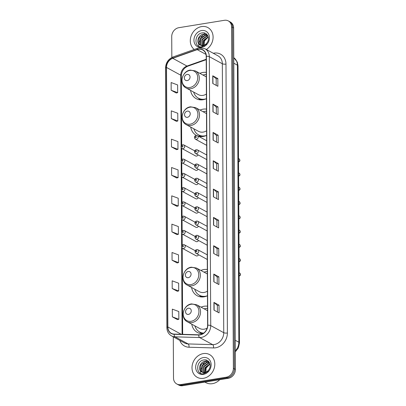 <?xml version="1.0" encoding="UTF-8"?>
<svg xmlns="http://www.w3.org/2000/svg" width="406" height="406" viewBox="0 0 406 406"><rect width="100%" height="100%" fill="white"/><g stroke="black" fill="none" stroke-linecap="round" stroke-linejoin="round"><path stroke-width="0.61" d="M207.507 306.21A14.281 12.043 -61.4 0 0 204.106 306.256A14.281 12.043 -61.4 0 0 201.061 307.159M191.774 324.191A14.281 12.043 -61.4 0 0 197.346 332.443A14.281 12.043 -61.4 0 0 202.812 333.696M207.314 269.493A14.281 12.043 -61.4 0 0 203.913 269.538A14.281 12.043 -61.4 0 0 200.868 270.437M191.581 287.473A14.281 12.043 -61.4 0 0 197.154 295.725A14.281 12.043 -61.4 0 0 204.056 296.832A14.281 12.043 -61.4 0 0 207.451 295.776A12.799 10.795 -61.4 0 1 205.573 296.248A12.799 10.795 -61.4 0 1 199.387 295.253A12.799 10.795 -61.4 0 1 194.687 289.163M206.476 109.123A14.281 12.043 -61.4 0 0 203.076 109.168A14.281 12.043 -61.4 0 0 200.026 110.067M190.744 127.103A14.281 12.043 -61.4 0 0 196.311 135.355A14.281 12.043 -61.4 0 0 196.468 135.437M198.316 136.183A14.281 12.043 -61.4 0 0 203.218 136.462A14.281 12.043 -61.4 0 0 206.613 135.406A12.799 10.795 -61.4 0 1 204.736 135.878A12.799 10.795 -61.4 0 1 198.549 134.883A12.799 10.795 -61.4 0 1 193.845 128.793M206.284 72.405A14.281 12.043 -61.4 0 0 202.883 72.446A14.281 12.043 -61.4 0 0 199.838 73.349M190.551 90.381A14.281 12.043 -61.4 0 0 196.118 98.633A14.281 12.043 -61.4 0 0 203.025 99.744A14.281 12.043 -61.4 0 0 206.421 98.683A12.799 10.795 -61.4 0 1 204.543 99.16A12.799 10.795 -61.4 0 1 198.356 98.166A12.799 10.795 -61.4 0 1 193.657 92.076M182.923 144.825A2.02 1.705 118.6 0 1 183.903 144.983A2.02 1.705 118.6 0 1 184.644 147.033A2.02 1.705 118.6 0 1 182.944 148.687A2.02 1.705 118.6 0 1 181.969 148.53L195.565 155.945A2.02 1.705 -61.4 0 0 196.545 156.102A2.02 1.705 -61.4 0 0 198.082 154.884M182.999 159.091A2.02 1.705 118.6 0 1 183.974 159.248A2.02 1.705 118.6 0 1 184.72 161.294A2.02 1.705 118.6 0 1 183.02 162.953A2.02 1.705 118.6 0 1 182.04 162.796L195.641 170.21A2.02 1.705 -61.4 0 0 196.621 170.368A2.02 1.705 -61.4 0 0 198.158 169.15M183.076 173.357A2.02 1.705 118.6 0 1 184.05 173.514A2.02 1.705 118.6 0 1 184.796 175.559A2.02 1.705 118.6 0 1 183.096 177.219A2.02 1.705 118.6 0 1 182.116 177.062L195.717 184.476A2.02 1.705 -61.4 0 0 196.692 184.634A2.02 1.705 -61.4 0 0 198.235 183.416M183.147 187.623A2.02 1.705 118.6 0 1 184.126 187.78A2.02 1.705 118.6 0 1 184.867 189.825A2.02 1.705 118.6 0 1 183.167 191.485A2.02 1.705 118.6 0 1 182.192 191.327L195.793 198.742A2.02 1.705 -61.4 0 0 196.768 198.894A2.02 1.705 -61.4 0 0 198.306 197.681M183.223 201.889A2.02 1.705 118.6 0 1 184.202 202.041A2.02 1.705 118.6 0 1 184.943 204.091A2.02 1.705 118.6 0 1 183.243 205.751A2.02 1.705 118.6 0 1 182.264 205.593L195.865 213.003A2.02 1.705 -61.4 0 0 196.844 213.16A2.02 1.705 -61.4 0 0 198.382 211.947M183.299 216.149A2.02 1.705 118.6 0 1 184.273 216.307A2.02 1.705 118.6 0 1 185.019 218.357A2.02 1.705 118.6 0 1 183.319 220.016A2.02 1.705 118.6 0 1 182.34 219.859L195.941 227.269A2.02 1.705 -61.4 0 0 196.92 227.426A2.02 1.705 -61.4 0 0 198.458 226.213M183.37 230.415A2.02 1.705 118.6 0 1 184.349 230.572A2.02 1.705 118.6 0 1 185.09 232.623A2.02 1.705 118.6 0 1 183.39 234.277A2.02 1.705 118.6 0 1 182.416 234.125L196.017 241.534A2.02 1.705 -61.4 0 0 196.991 241.692A2.02 1.705 -61.4 0 0 198.529 240.474M183.446 244.681A2.02 1.705 118.6 0 1 184.425 244.838A2.02 1.705 118.6 0 1 185.166 246.889A2.02 1.705 118.6 0 1 183.466 248.543A2.02 1.705 118.6 0 1 182.492 248.386L196.088 255.8A2.02 1.705 -61.4 0 0 197.067 255.958A2.02 1.705 -61.4 0 0 198.605 254.74M173.296 336.853L173.509 378.022A8.084 6.816 -61.4 0 0 176.767 383.964L178.802 385.071A8.084 6.816 -61.4 0 0 182.71 385.7L228.324 378.301A8.084 6.816 -61.4 0 0 235.409 369.419L233.623 27.978A8.084 6.816 -61.4 0 0 230.364 22.036L229.344 21.482A8.084 6.816 -61.4 0 1 232.602 27.425A8.084 6.816 -61.4 0 0 229.344 21.482L228.329 20.929A8.084 6.816 -61.4 0 0 224.422 20.3L178.807 27.699A8.084 6.816 -61.4 0 0 171.723 36.581L171.834 57.49M176.767 383.964A8.084 6.816 -61.4 0 0 180.68 384.594L226.289 377.194A8.084 6.816 -61.4 0 0 233.374 368.313L234.394 368.866L232.602 27.425L234.394 368.866A8.084 6.816 -61.4 0 1 227.304 377.747A8.084 6.816 -61.4 0 0 234.394 368.866L235.409 369.419M180.68 384.594L181.695 385.147L227.304 377.747L181.695 385.147A8.084 6.816 -61.4 0 1 177.787 384.518A8.084 6.816 -61.4 0 0 181.695 385.147L182.71 385.7M201.63 26.573A12.931 10.906 -61.4 0 0 190.993 36.322A12.931 10.906 -61.4 0 0 194.241 49.461A12.931 10.906 -61.4 0 1 190.993 36.322A12.931 10.906 -61.4 0 1 201.63 26.573A12.931 10.906 -61.4 0 1 207.882 27.578A12.931 10.906 -61.4 0 0 201.63 26.573M203.34 353.596A12.931 10.906 -61.4 0 0 192.459 364.197A12.931 10.906 -61.4 0 0 197.214 377.311A12.931 10.906 -61.4 0 0 203.472 378.316A12.931 10.906 -61.4 0 0 214.353 367.714A12.931 10.906 -61.4 0 0 209.597 354.6A12.931 10.906 -61.4 0 0 203.34 353.596A12.931 10.906 -61.4 0 0 192.459 364.197A12.931 10.906 -61.4 0 0 197.214 377.311A12.931 10.906 -61.4 0 0 203.472 378.316A12.931 10.906 -61.4 0 0 214.353 367.714A12.931 10.906 -61.4 0 0 209.597 354.6A12.931 10.906 -61.4 0 0 203.34 353.596M198.554 49.299A8.622 7.272 118.6 0 1 202.721 49.968A8.622 7.272 118.6 0 1 206.197 56.307L207.608 325.236A8.622 7.272 118.6 0 1 198.727 334.798L174.184 334.092A8.622 7.272 118.6 0 1 171.337 333.331A8.622 7.272 118.6 0 1 167.861 326.992L166.506 67.437A8.622 7.272 118.6 0 1 172.743 58.302L197.235 49.639A8.622 7.272 118.6 0 1 198.554 49.299M198.554 49.09A8.836 7.455 -61.4 0 0 197.199 49.441L172.707 58.104A8.836 7.455 -61.4 0 0 166.313 67.467L167.673 327.023A8.836 7.455 -61.4 0 0 174.154 334.3L198.696 335.006A8.836 7.455 -61.4 0 0 207.796 325.206L206.39 56.277A8.836 7.455 -61.4 0 0 198.554 49.09M213.977 310.113L219.062 312.884L219.022 305.16L213.937 302.389L213.977 310.113M217.393 311.975L217.357 305.408L214.089 302.49A2.157 0.634 179.7 0 0 213.937 302.389M217.362 305.429L219.022 305.16M213.83 281.789L218.915 284.56L218.875 276.836L213.789 274.065L213.83 281.789M217.246 283.647L217.21 277.085L213.937 274.162A2.157 0.634 179.7 0 0 213.789 274.065M217.21 277.105L218.875 276.836M213.683 253.461L218.768 256.237L218.727 248.508L213.642 245.737L213.683 253.461M217.098 255.323L217.063 248.761L213.789 245.838A2.157 0.634 179.7 0 0 213.642 245.737M217.063 248.782L218.727 248.508M213.536 225.137L218.621 227.908L218.58 220.184L213.495 217.413L213.536 225.137M216.951 227L216.916 220.438L213.642 217.514A2.157 0.634 179.7 0 0 213.495 217.413M216.916 220.453L218.58 220.184M212.795 83.514L217.875 86.285L217.834 78.561L212.754 75.79L212.795 83.514M216.205 85.377L216.175 78.81L212.901 75.892A2.157 0.634 179.7 0 0 212.754 75.79M216.175 78.83L217.834 78.561M212.942 111.838L218.027 114.609L217.986 106.885L212.901 104.114L212.942 111.838M216.357 113.7L216.322 107.138L213.048 104.215A2.157 0.634 179.7 0 0 212.901 104.114M216.322 107.154L217.986 106.885M213.089 140.161L218.174 142.937L218.134 135.208L213.048 132.437L213.089 140.161M216.505 142.024L216.469 135.462L213.196 132.539A2.157 0.634 179.7 0 0 213.048 132.437M216.469 135.482L218.134 135.208M213.236 168.49L218.321 171.261L218.281 163.537L213.196 160.766L213.236 168.49M216.652 170.347L216.616 163.785L213.343 160.862A2.157 0.634 179.7 0 0 213.196 160.766M216.616 163.806L218.281 163.537M213.389 196.814L218.469 199.585L218.428 191.86L213.348 189.089L213.389 196.814M216.799 198.676L216.768 192.109L213.495 189.191A2.157 0.634 179.7 0 0 213.348 189.089M216.768 192.129L218.428 191.86M206.355 49.496A12.931 10.906 -61.4 0 0 213.064 38.103A12.931 10.906 -61.4 0 0 207.882 27.578A12.931 10.906 -61.4 0 1 213.064 38.103A12.931 10.906 -61.4 0 1 206.355 49.496M233.374 368.313L231.587 26.867A8.084 6.816 -61.4 0 0 228.329 20.929M172.063 260.216L178.554 262.616L178.513 254.887L172.022 252.491L172.063 260.216L177.148 262.946M172.21 288.539L178.701 290.94L178.66 283.215L172.169 280.815L172.21 288.539L177.295 291.269M172.357 316.863L178.848 319.263L178.807 311.539L172.322 309.139L172.357 316.863L177.442 319.593M171.616 175.24L178.107 177.64L178.067 169.916L171.576 167.516L171.616 175.24L176.701 177.97M171.469 146.916L177.96 149.317L177.919 141.587L171.428 139.192L171.469 146.916L176.554 149.647M171.322 118.588L177.813 120.988L177.772 113.264L171.281 110.863L171.322 118.588L176.407 121.323M171.175 90.264L177.666 92.664L177.625 84.94L171.134 82.54L171.175 90.264L176.255 92.994M171.916 231.887L178.407 234.287L178.366 226.563L171.875 224.163L171.916 231.887L177.001 234.622M171.768 203.563L178.259 205.964L178.219 198.24L171.728 195.839L171.768 203.563L176.849 206.294M178.259 205.964L176.798 206.309M178.107 177.64L176.651 177.985M177.96 149.317L176.503 149.657M177.813 120.988L176.356 121.333M177.666 92.664L176.209 93.01M178.407 234.287L176.95 234.632M178.554 262.616L177.097 262.956M178.701 290.94L177.244 291.285M178.848 319.263L177.392 319.608M202.995 45.447A6.09 5.136 -61.4 0 0 207.04 42.782C210.349 38.58 207.339 32.094 202.558 32.85C194.083 33.444 193.779 47.959 201.726 46.797L206.761 44.081L202.569 46.081L199.539 44.645A6.09 5.136 -61.4 0 0 200.051 44.975A6.09 5.136 -61.4 0 0 202.995 45.447L203.497 40.306L208.207 36.814M203.31 45.386L203.903 40.524L208.278 37.103M201.899 45.502L201.883 39.423L206.786 35.906L207.862 35.875M202.163 45.513L202.29 39.646L207.192 36.129L207.953 36.078M200.914 45.33L200.031 44.218L200.27 38.545L205.172 35.028L207.42 35.221M201.148 45.391L200.437 44.442L200.676 38.763L205.578 35.246L207.593 35.373L206.654 34.703L203.558 34.145C198.514 34.515 195.87 42.29 199.539 44.645M200.244 45.076L198.818 43.559L199.057 37.885L203.964 34.368L206.852 34.814M204.157 46.086L204.401 41.031L208.075 37.154M201.65 30.536A8.785 7.409 -61.4 0 0 193.946 40.189A8.785 7.409 -61.4 0 0 201.736 47.329A8.785 7.409 -61.4 0 0 209.44 37.677A8.785 7.409 -61.4 0 0 201.65 30.536M205.101 33.216A13.469 11.363 -61.4 0 0 203.985 34.109M202.827 35.241A13.469 11.363 -61.4 0 0 201.523 36.87M199.473 40.976A13.469 11.363 -61.4 0 0 198.925 43.178M198.813 43.939A13.469 11.363 -61.4 0 0 198.717 45.929M187.212 80.596A3.233 2.725 -61.4 0 0 190.044 77.044A3.233 2.725 -61.4 0 0 187.176 74.415A3.233 2.725 -61.4 0 0 184.344 77.967A3.233 2.725 -61.4 0 0 187.212 80.596M186.126 87.97A9.698 8.181 -61.4 0 0 190.82 88.726A9.698 8.181 -61.4 0 0 198.981 80.774A9.698 8.181 -61.4 0 0 195.413 70.938L190.302 70.101C181.949 70.969 178.701 84.478 186.126 87.97L198.311 94.613A9.698 8.181 -61.4 0 0 203.005 95.364A9.698 8.181 -61.4 0 0 206.395 94.05M206.294 74.562A12.799 10.795 -61.4 0 0 204.416 74.694A12.799 10.795 -61.4 0 0 202.939 75.039M198.356 98.166L198.864 98.44A12.799 10.795 -61.4 0 0 203.954 99.556M187.399 117.314A3.233 2.725 -61.4 0 0 190.236 113.761A3.233 2.725 -61.4 0 0 187.369 111.132A3.233 2.725 -61.4 0 0 184.537 114.685A3.233 2.725 -61.4 0 0 187.399 117.314M186.318 124.688A9.698 8.181 -61.4 0 0 191.013 125.444A9.698 8.181 -61.4 0 0 199.173 117.491A9.698 8.181 -61.4 0 0 195.606 107.656L190.495 106.819C182.142 107.691 178.894 121.196 186.318 124.688L198.504 131.331A9.698 8.181 -61.4 0 0 203.193 132.087A9.698 8.181 -61.4 0 0 206.588 130.773M206.487 111.28A12.799 10.795 -61.4 0 0 204.609 111.417A12.799 10.795 -61.4 0 0 203.132 111.762M198.549 134.883L199.057 135.162A12.799 10.795 -61.4 0 0 204.147 136.274M188.242 277.684A3.233 2.725 -61.4 0 0 191.074 274.131A3.233 2.725 -61.4 0 0 188.206 271.502A3.233 2.725 -61.4 0 0 185.375 275.055A3.233 2.725 -61.4 0 0 188.242 277.684M187.161 285.058A9.698 8.181 -61.4 0 0 191.85 285.814A9.698 8.181 -61.4 0 0 200.011 277.861A9.698 8.181 -61.4 0 0 196.443 268.026L191.338 267.189C182.984 268.062 179.736 281.566 187.161 285.058L199.346 291.701A9.698 8.181 -61.4 0 0 204.035 292.457A9.698 8.181 -61.4 0 0 207.425 291.143M207.324 271.65A12.799 10.795 -61.4 0 0 205.446 271.787A12.799 10.795 -61.4 0 0 203.969 272.132M199.387 295.253L199.894 295.532A12.799 10.795 -61.4 0 0 204.984 296.644M188.435 314.401A3.233 2.725 -61.4 0 0 191.267 310.849A3.233 2.725 -61.4 0 0 188.399 308.225A3.233 2.725 -61.4 0 0 185.567 311.778A3.233 2.725 -61.4 0 0 188.435 314.401M187.354 321.78A9.698 8.181 -61.4 0 0 192.043 322.531A9.698 8.181 -61.4 0 0 200.204 314.584A9.698 8.181 -61.4 0 0 196.636 304.749L191.525 303.906C183.177 304.779 179.929 318.289 187.354 321.78L199.539 328.418A9.698 8.181 -61.4 0 0 204.228 329.175A9.698 8.181 -61.4 0 0 207.161 328.134M207.517 308.372A12.799 10.795 -61.4 0 0 205.639 308.504A12.799 10.795 -61.4 0 0 204.162 308.849M194.88 325.881A12.799 10.795 -61.4 0 0 199.579 331.971L200.087 332.25A12.799 10.795 -61.4 0 0 203.416 333.311M199.579 331.971A12.799 10.795 -61.4 0 0 203.705 333.098M204.883 382.102L205.857 382.635A13.469 11.363 -61.4 0 0 212.368 383.68A13.469 11.363 -61.4 0 0 219.742 379.696M204.72 372.469L205.213 367.328L209.922 363.842M205.025 372.409L205.614 367.547L209.993 364.126M203.609 372.525L203.594 366.451L208.501 362.928L209.572 362.898M203.873 372.535L204 366.669L208.902 363.152L209.669 363.106M202.624 372.353L201.741 371.241L201.98 365.567L206.887 362.05L209.131 362.243M202.863 372.419L202.147 371.465L202.386 365.791L207.288 362.269L209.303 362.396M201.249 371.673A6.09 5.136 -61.4 0 0 201.762 371.997A6.09 5.136 -61.4 0 0 204.705 372.469A6.09 5.136 -61.4 0 0 208.755 369.805C212.059 365.603 209.054 359.117 204.274 359.878C195.799 360.467 195.494 374.982 203.442 373.819L208.471 371.104L204.284 373.104L201.249 371.673C197.58 369.318 200.224 361.538 205.274 361.173L208.369 361.726L209.298 362.385M201.955 372.099L200.534 370.582L200.772 364.908L205.675 361.391L208.567 361.842M205.872 373.109L206.116 368.054L209.785 364.177M203.36 357.559A8.785 7.409 -61.4 0 0 195.662 367.212A8.785 7.409 -61.4 0 0 203.452 374.352A8.785 7.409 -61.4 0 0 211.15 364.7A8.785 7.409 -61.4 0 0 203.36 357.559M206.811 360.239A13.469 11.363 -61.4 0 0 205.695 361.132M204.543 362.264A13.469 11.363 -61.4 0 0 203.239 363.898M201.188 367.998A13.469 11.363 -61.4 0 0 200.635 370.201M200.528 370.962A13.469 11.363 -61.4 0 0 200.427 372.952M235.313 350.855A10.779 9.089 -61.4 0 0 238.845 342.222L237.393 65.153A10.779 9.089 -61.4 0 0 233.775 57.682L237.307 62.093L238.033 65.899L239.484 342.963A5.39 1.583 -0.3 0 0 238.845 342.222L235.257 340.269M233.805 63.199L237.393 65.153A5.39 1.583 -0.3 0 1 238.033 65.899M233.623 27.978L231.587 26.867M228.324 378.301L226.289 377.194M213.277 53.267A13.469 11.363 118.6 0 1 225.98 64.067L227.39 332.996A2.695 0.792 -0.3 0 1 223.742 332.692L222.336 63.757A10.779 9.089 -61.4 0 0 217.992 55.835L204.974 48.74A10.779 9.089 118.6 0 1 209.318 56.662A2.695 0.792 179.7 0 0 206.39 56.277M227.39 332.996A13.469 11.363 118.6 0 1 215.581 347.8A13.469 11.363 118.6 0 1 213.515 347.937L188.973 347.226A13.469 11.363 118.6 0 1 179.828 340.416M214.292 344.532A10.779 9.089 -61.4 0 0 223.742 332.692L210.729 325.597A10.779 9.089 118.6 0 1 199.63 337.548L175.087 336.838A10.779 9.089 118.6 0 1 171.525 335.889L184.542 342.984A10.779 9.089 -61.4 0 0 188.105 343.933L212.642 344.643A10.779 9.089 -61.4 0 0 214.292 344.532M204.974 48.74L199.346 47.822L197.641 48.258A2.695 1.056 70.5 0 0 197.199 49.441M197.641 48.258L173.149 56.921C168.353 58.982 165.805 62.691 165.506 68.035A2.695 0.792 -0.3 0 1 166.313 67.467M167.673 327.023A2.695 0.792 179.7 0 0 166.866 327.596C166.983 331.357 168.536 334.118 171.525 335.889M174.154 334.3A2.695 1.33 91.7 0 0 175.087 336.838L188.105 343.933A2.695 1.33 -88.3 0 1 188.973 347.226M173.149 56.921A2.695 1.056 70.5 0 0 172.707 58.104M198.696 335.006A2.695 1.33 91.7 0 0 199.63 337.548L212.642 344.643A2.695 1.33 -88.3 0 1 213.515 347.937M207.796 325.206A2.695 0.792 -0.3 0 1 210.729 325.597L209.318 56.662L222.336 63.757A2.695 0.792 -0.3 0 0 225.98 64.067M167.861 326.992L181.254 334.295M197.235 49.639L205.974 54.404M172.743 58.302L186.978 66.061A8.622 7.272 -61.4 0 0 180.741 75.196L181.112 146.16M206.212 59.256L186.978 66.061A4.852 1.898 -109.5 0 0 187.831 66.188C183.862 67.924 181.69 71.146 181.315 75.861L181.675 145.292M166.506 67.437L180.741 75.196A4.852 1.426 -0.3 0 1 181.315 75.861M181.117 147.545L181.188 160.426M181.193 161.811L181.259 174.692M181.269 176.077L181.335 188.957M181.34 190.343L181.411 203.218M181.416 204.609L181.482 217.484M181.492 218.875L181.558 231.75M181.568 233.135L181.634 246.016M181.639 247.401L182.096 334.321M213.536 196.895L213.495 189.191M213.383 168.571L213.343 160.862M213.236 140.243L213.196 132.539M213.089 111.919L213.048 104.215M212.942 83.595L212.901 75.892M213.683 225.218L213.642 217.514M213.83 253.542L213.789 245.838M213.977 281.871L213.937 274.162M214.129 310.194L214.089 302.49M189.917 87.478A8.912 7.516 -61.4 0 0 197.727 77.688A8.912 7.516 -61.4 0 0 189.825 70.446A8.912 7.516 -61.4 0 0 182.015 80.241A8.912 7.516 -61.4 0 0 189.917 87.478M198.468 98.227A12.916 10.896 -61.4 0 0 201.828 99.876M190.109 124.2A8.912 7.516 -61.4 0 0 197.92 114.411A8.912 7.516 -61.4 0 0 190.018 107.169A8.912 7.516 -61.4 0 0 182.208 116.958A8.912 7.516 -61.4 0 0 190.109 124.2M198.661 134.944A12.916 10.896 -61.4 0 0 202.021 136.594M190.947 284.57A8.912 7.516 -61.4 0 0 198.757 274.781A8.912 7.516 -61.4 0 0 190.861 267.539A8.912 7.516 -61.4 0 0 183.045 277.328A8.912 7.516 -61.4 0 0 190.947 284.57M199.498 295.314A12.916 10.896 -61.4 0 0 202.858 296.964M191.14 321.288A8.912 7.516 -61.4 0 0 198.95 311.498A8.912 7.516 -61.4 0 0 191.053 304.256A8.912 7.516 -61.4 0 0 183.238 314.046A8.912 7.516 -61.4 0 0 191.14 321.288M199.691 332.032A12.916 10.896 -61.4 0 0 202.898 333.646M196.402 139.365A2.02 1.705 118.6 0 1 195.423 139.207C193.85 137.873 194.312 135.782 196.169 135.462L197.357 135.66A2.02 1.705 118.6 0 1 198.103 137.71A2.02 1.705 118.6 0 1 196.402 139.365M195.753 136.446A0.675 0.568 -61.4 0 0 195.758 137.73A0.675 0.568 -61.4 0 0 195.753 136.446M196.382 135.502A2.02 1.705 118.6 0 1 197.357 135.66L206.639 140.72M238.535 161.796A1.619 1.365 -61.4 0 0 239.728 160.416A1.619 1.365 -61.4 0 0 239.109 158.878L238.515 158.558M196.474 153.63A2.02 1.705 118.6 0 1 195.499 153.473C193.926 152.138 194.388 150.047 196.245 149.728L197.433 149.926A2.02 1.705 118.6 0 1 198.174 151.976A2.02 1.705 118.6 0 1 196.474 153.63M195.824 150.707A0.675 0.568 -61.4 0 0 195.834 151.996A0.675 0.568 -61.4 0 0 195.824 150.707M196.453 149.768A2.02 1.705 118.6 0 1 197.433 149.926L206.715 154.985M238.606 176.062A1.619 1.365 -61.4 0 0 239.804 174.681A1.619 1.365 -61.4 0 0 239.185 173.144L238.591 172.824M196.55 167.896A2.02 1.705 118.6 0 1 195.57 167.739C194.002 166.404 194.459 164.313 196.321 163.994L197.509 164.191A2.02 1.705 118.6 0 1 198.25 166.242A2.02 1.705 118.6 0 1 196.55 167.896M195.9 164.973A0.675 0.568 -61.4 0 0 195.905 166.262A0.675 0.568 -61.4 0 0 195.9 164.973M196.529 164.034A2.02 1.705 118.6 0 1 197.509 164.191L206.791 169.251M238.682 190.328A1.619 1.365 -61.4 0 0 239.875 188.942A1.619 1.365 -61.4 0 0 239.256 187.41L238.667 187.085M196.626 182.162A2.02 1.705 118.6 0 1 195.646 182.005C194.073 180.67 194.535 178.579 196.397 178.259L197.58 178.457A2.02 1.705 118.6 0 1 198.326 180.508A2.02 1.705 118.6 0 1 196.626 182.162M195.976 179.239A0.675 0.568 -61.4 0 0 195.981 180.528A0.675 0.568 -61.4 0 0 195.976 179.239M196.605 178.3A2.02 1.705 118.6 0 1 197.58 178.457L206.862 183.517M238.758 204.594A1.619 1.365 -61.4 0 0 239.951 203.208A1.619 1.365 -61.4 0 0 239.332 201.675L238.743 201.351M196.697 196.428A2.02 1.705 118.6 0 1 195.722 196.271C194.149 194.936 194.611 192.84 196.468 192.52L197.656 192.723A2.02 1.705 118.6 0 1 198.397 194.773A2.02 1.705 118.6 0 1 196.697 196.428M196.052 193.505A0.675 0.568 -61.4 0 0 196.057 194.794A0.675 0.568 -61.4 0 0 196.052 193.505M196.677 192.566A2.02 1.705 118.6 0 1 197.656 192.723L206.938 197.783M238.835 218.859A1.619 1.365 -61.4 0 0 240.027 217.474A1.619 1.365 -61.4 0 0 239.408 215.941L238.814 215.616M196.773 210.694A2.02 1.705 118.6 0 1 195.799 210.536C194.225 209.202 194.682 207.106 196.545 206.786L197.732 206.989A2.02 1.705 118.6 0 1 198.473 209.034A2.02 1.705 118.6 0 1 196.773 210.694M196.123 207.77A0.675 0.568 -61.4 0 0 196.134 209.06A0.675 0.568 -61.4 0 0 196.123 207.77M196.753 206.832A2.02 1.705 118.6 0 1 197.732 206.989L207.014 212.049M238.906 233.125A1.619 1.365 -61.4 0 0 240.098 231.74A1.619 1.365 -61.4 0 0 239.484 230.207L238.89 229.882M196.849 224.96A2.02 1.705 118.6 0 1 195.87 224.802C194.301 223.467 194.758 221.371 196.621 221.052L197.803 221.255A2.02 1.705 118.6 0 1 198.549 223.3A2.02 1.705 118.6 0 1 196.849 224.96M196.2 222.036A0.675 0.568 -61.4 0 0 196.205 223.325A0.675 0.568 -61.4 0 0 196.2 222.036M196.829 221.097A2.02 1.705 118.6 0 1 197.803 221.255L207.09 226.315M238.982 247.391A1.619 1.365 -61.4 0 0 240.174 246.006A1.619 1.365 -61.4 0 0 239.555 244.473L238.967 244.148M196.925 239.225A2.02 1.705 118.6 0 1 195.946 239.068C194.372 237.733 194.834 235.637 196.692 235.318L197.879 235.521A2.02 1.705 118.6 0 1 198.625 237.566A2.02 1.705 118.6 0 1 196.925 239.225M196.276 236.302A0.675 0.568 -61.4 0 0 196.281 237.591A0.675 0.568 -61.4 0 0 196.276 236.302M196.905 235.363A2.02 1.705 118.6 0 1 197.879 235.521L207.161 240.58M239.058 261.657A1.619 1.365 -61.4 0 0 240.25 260.271A1.619 1.365 -61.4 0 0 239.631 258.739L239.038 258.414M196.996 253.491A2.02 1.705 118.6 0 1 196.022 253.334C194.449 251.999 194.91 249.903 196.768 249.583L197.955 249.781A2.02 1.705 118.6 0 1 198.696 251.832A2.02 1.705 118.6 0 1 196.996 253.491M196.347 250.568A0.675 0.568 -61.4 0 0 196.357 251.857A0.675 0.568 -61.4 0 0 196.347 250.568M196.976 249.629A2.02 1.705 118.6 0 1 197.955 249.781L207.238 254.846M239.134 275.923A1.619 1.365 -61.4 0 0 240.327 274.537A1.619 1.365 -61.4 0 0 239.707 273.005L239.114 272.68M182.304 147.053A0.675 0.568 -61.4 0 0 182.294 145.764A0.675 0.568 -61.4 0 0 182.304 147.053M182.375 161.319A0.675 0.568 -61.4 0 0 182.37 160.03A0.675 0.568 -61.4 0 0 182.375 161.319M182.451 175.585A0.675 0.568 -61.4 0 0 182.446 174.296A0.675 0.568 -61.4 0 0 182.451 175.585M182.527 189.851A0.675 0.568 -61.4 0 0 182.517 188.562A0.675 0.568 -61.4 0 0 182.527 189.851M182.599 204.116A0.675 0.568 -61.4 0 0 182.593 202.827A0.675 0.568 -61.4 0 0 182.599 204.116M182.675 218.382A0.675 0.568 -61.4 0 0 182.67 217.093A0.675 0.568 -61.4 0 0 182.675 218.382M182.751 232.648A0.675 0.568 -61.4 0 0 182.746 231.359A0.675 0.568 -61.4 0 0 182.751 232.648M182.827 246.909A0.675 0.568 -61.4 0 0 182.817 245.625A0.675 0.568 -61.4 0 0 182.827 246.909M235.318 351.875L238.388 347.876L239.484 342.963M165.506 68.035L166.866 327.596M181.69 148.347L181.751 159.558M181.766 162.613L181.827 173.824M181.842 176.879L181.898 188.09M181.918 191.145L181.974 202.355M181.989 205.406L182.05 216.621M182.066 219.671L182.127 230.887M182.142 233.937L182.198 245.153M182.213 248.203L182.664 334.336M206.218 59.687L187.831 66.188M206.304 76.876L195.413 70.938M198.28 98.125L200.051 99.84M206.497 113.594L195.606 107.656M198.473 134.843L200.244 136.558M207.339 273.964L196.443 268.026M199.316 295.213L201.082 296.928M207.532 310.686L196.636 304.749M199.508 331.93L201.274 333.646M238.535 161.887L238.55 161.887C240.129 161.314 240.316 160.309 239.109 158.878M206.664 145.338L195.423 139.207M238.611 176.153L238.626 176.153C240.205 175.58 240.393 174.575 239.185 173.144M206.74 159.604L195.499 153.473M238.682 190.419L238.703 190.414C240.281 189.846 240.464 188.841 239.256 187.41M206.811 173.869L195.57 167.739M238.758 204.685L238.779 204.68C240.357 204.111 240.54 203.107 239.332 201.675M206.887 188.13L195.646 182.005M238.835 218.951L238.85 218.946C240.428 218.377 240.616 217.372 239.408 215.941M206.964 202.396L195.722 196.271M238.906 233.217L238.926 233.211C240.504 232.638 240.692 231.638 239.484 230.207M207.04 216.662L195.799 210.536M238.982 247.482L239.002 247.477C240.58 246.904 240.763 245.904 239.555 244.473M207.111 230.928L195.87 224.802M239.058 261.748L239.073 261.743C240.651 261.17 240.839 260.17 239.631 258.739M207.187 245.194L195.946 239.068M239.134 276.014L239.149 276.009C240.728 275.435 240.915 274.436 239.707 273.005M207.263 259.459L196.022 253.334M194.733 150.885L183.903 144.983L182.715 144.785C180.827 145.13 180.416 147.155 181.969 148.53M194.804 165.151L183.974 159.248L182.791 159.045C180.903 159.396 180.492 161.421 182.04 162.796M194.88 179.416L184.05 173.514L182.862 173.311C180.98 173.661 180.563 175.686 182.116 177.062M194.956 193.682L184.126 187.78L182.939 187.577C181.051 187.922 180.64 189.952 182.192 191.327M195.032 207.948L184.202 202.041L183.015 201.843C181.127 202.188 180.716 204.218 182.264 205.593M195.103 222.214L184.273 216.307L183.091 216.109C181.203 216.454 180.792 218.484 182.34 219.859M195.179 236.48L184.349 230.572L183.162 230.375C181.274 230.72 180.863 232.745 182.416 234.125M195.256 250.741L184.425 244.838L183.238 244.64C181.35 244.985 180.939 247.01 182.492 248.386"/></g></svg>
